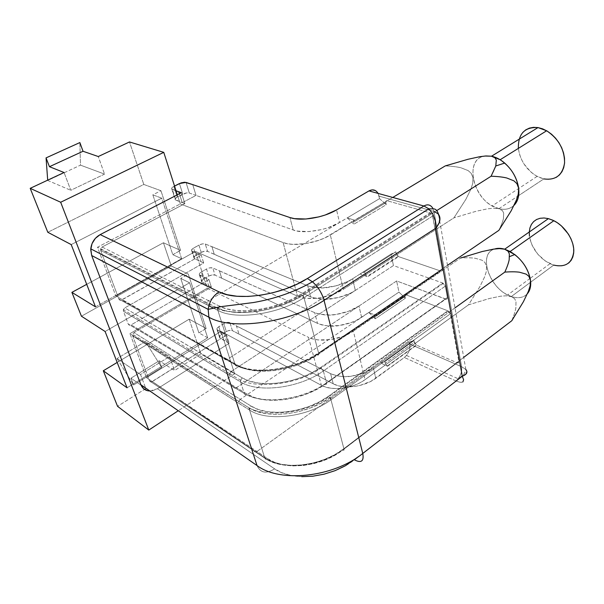 <?xml version="1.0" encoding="UTF-8"?>
<svg xmlns="http://www.w3.org/2000/svg" width="604" height="604" viewBox="0 0 604 604"><rect width="100%" height="100%" fill="white"/><g stroke="black" fill="none" stroke-linecap="round" stroke-linejoin="round"><path stroke-width="0.45" stroke-dasharray="3.02 2.27" d="M511.354 296.511L530.606 282.234L511.354 296.511L506.167 295.779L500.52 296.209L489.497 298.474L468.508 304.839L479.825 286.757L484.604 276.926L486.28 271.626L486.598 266.372L484.921 262.468L482.083 260.241L475.371 258.293C471.528 257.742 466.62 257.636 460.656 257.976L353.378 331.098L460.656 257.976C466.756 257.644 471.656 257.749 475.371 258.293L482.083 260.241L484.921 262.468L486.598 266.372L486.28 271.626L484.604 276.926L479.825 286.757L468.508 304.839L365.027 379.674L360.18 382.679L354.669 385.163L342.627 388.183L336.594 388.583L330.894 388.221L325.745 387.111L321.373 385.314L221.034 331.369L146.515 377.696L264.748 457.87L272.268 461.766L281.313 464.325L291.536 465.397L302.491 464.914L313.695 462.875L324.658 459.38L334.873 454.578L343.902 448.696L463.698 357.387L343.902 448.696L330.335 397.387L343.902 448.696C321.653 466.409 282.204 470.72 264.748 457.87L146.515 377.696L221.034 331.369L234.609 373.785L178.255 410.743L234.609 373.785L200.883 353.974L174.556 370.516L159.245 360.754L130.947 378.179L145.843 388.553L117.561 406.326L145.843 388.553L140.521 374.503L169.588 356.564L174.556 370.516L200.883 353.974L189.173 319.184L117.176 362.438L189.173 319.184L206.168 328.448L198.905 332.902L207.685 337.802L189.558 282.763L105.111 331.505L189.558 282.763L180.732 278.436L188.32 274.103L171.249 265.956L81.442 316.209L171.249 265.956L163.435 242.763L86.704 284.341L163.435 242.763L180.536 250.396L172.804 254.669L181.645 258.723L161.706 198.172L71.197 244.582L161.706 198.172L152.842 194.828L160.936 190.713L143.797 184.447L129.49 141.955L143.797 184.447L47.807 232.276L143.797 184.447L160.936 190.713L180.536 250.396L163.435 242.763L171.249 265.956L188.32 274.103L206.168 328.448L189.173 319.184L200.883 353.974L234.609 373.785L221.034 331.369L321.373 385.314L308.516 337.349L312.963 338.965L318.21 339.916L330.245 339.644L342.649 336.526L353.378 331.098L365.027 379.674L468.508 304.839L489.497 298.474L500.52 296.209L506.167 295.779L512.215 296.791C518.685 298.64 523.751 297.606 527.405 293.687C523.547 297.787 518.194 298.731 511.354 296.511L507.685 294.941C488.009 285.805 478.466 253.333 494.699 248.984C477.001 253.703 490.154 290.237 511.354 296.511L514.646 298.708L511.354 296.511M530.682 282.166L553.694 265.103L545.186 260.913L537.651 253.99L532.139 245.345L529.678 237.727C532.441 249.331 539.213 257.991 550.002 263.691L553.694 265.103L530.682 282.166M498.942 208.659L517.741 196.202L498.942 208.659L493.536 208.214L487.602 208.825L476.005 211.309L453.936 217.84L465.911 199.275L470.954 189.052L472.706 183.442L473.015 177.75L471.203 173.325L468.16 170.6L460.98 167.784C456.866 166.787 451.618 166.168 445.239 165.919C451.762 166.183 457.009 166.81 460.98 167.784L468.16 170.6L471.203 173.325L473.015 177.75L472.706 183.442L470.954 189.052L465.911 199.275L453.936 217.84L343.359 289.308L332.306 294.684L319.584 297.878L307.3 298.368L301.97 297.561L297.462 296.103L195.454 251.423L207.232 288.236L308.516 337.349L207.232 288.236L129.966 333.642L207.232 288.236L195.454 251.423L115.809 295.937L195.454 251.423L297.462 296.103L283.11 242.544L287.685 243.774L293.129 244.378L305.737 243.601L318.867 240.294L324.937 237.848L392.796 197.448L330.335 235.009L343.359 289.308L453.936 217.84L476.005 211.309L487.602 208.825L493.536 208.214L498.942 208.659C505.072 210.147 510.116 209.029 514.072 205.307C510.116 209.029 505.072 210.147 498.942 208.659L492.222 205.873C471.256 194.956 465.299 158.429 484.952 156.028C463.215 158.693 473.415 200.822 496.767 207.987L502.339 210.494L498.942 208.659M556.201 177.395L552.426 178.875L548.258 179.38L543.857 178.897L518.64 195.605L543.857 178.897L539.38 177.463L535.001 175.145L530.871 172.034L523.925 163.918L521.358 159.199L519.515 154.269L518.481 149.294L518.285 144.454L518.942 139.932L520.444 135.885L522.747 132.48M454.993 307.889L330.335 397.387L320.928 403.193L310.32 407.987L298.98 411.55L287.421 413.717L276.149 414.397L265.669 413.566L256.428 411.294L248.803 407.708L129.966 333.642L146.515 377.696L129.966 333.642L248.803 407.708L264.748 457.87L248.803 407.708C266.409 419.674 307.096 414.782 330.335 397.387L454.993 307.889M526.114 274.118L519.478 272.208M509.18 259.803C508.553 262.974 507.096 267.074 504.823 272.11M511.784 320.739C513.936 315.469 515.303 311.166 515.884 307.829L515.982 301.592L514.646 298.708L515.982 301.592L515.884 307.829C515.272 311.279 513.906 315.582 511.784 320.739M177.342 194.813L180.271 203.956L97.508 247.217L115.809 295.937L235.024 364.355L242.74 367.647L252.132 369.656L262.831 370.26L274.375 369.414L286.251 367.126L297.923 363.51L308.863 358.723L318.595 352.993L447.504 265.299L318.595 352.993L303.253 294.963L318.595 352.993C294.495 370.071 252.744 375.499 235.024 364.355L115.809 295.937L97.508 247.217L180.271 203.956L283.11 242.544L180.271 203.956L177.342 194.813M104.537 174.103L70.789 190.298L64.062 172.518L70.789 190.298L104.537 174.103L80.498 165.149L47.716 180.468L70.789 190.298L47.716 180.468L80.498 165.149L79.864 142.567L80.498 165.149L104.537 174.103L98.271 156.534L104.537 174.103M513.913 180.845L506.801 177.999M436.858 210.517L303.253 294.963L293.091 300.573L281.698 305.33L269.588 309.014L257.304 311.46L245.413 312.547L234.435 312.26L224.847 310.622L217.032 307.738L97.508 247.217L217.032 307.738L235.024 364.355L217.032 307.738C234.858 317.704 277.999 311.551 303.253 294.963L436.858 210.517M496.314 160.075L495.997 165.224C495.257 168.025 493.627 171.695 491.105 176.232M498.851 230.366C501.237 225.534 502.762 221.608 503.442 218.588L503.668 213.016L502.339 210.494L503.668 213.016L503.442 218.588C502.724 221.706 501.199 225.639 498.851 230.366M95.492 306.855L181.645 258.723L95.492 306.855M127.074 387.813L207.685 337.802L127.074 387.813M188.32 274.103L206.168 328.448L198.905 332.902L180.732 278.436L188.32 274.103M207.685 337.802L198.905 332.902L180.732 278.436L189.558 282.763L207.685 337.802M160.936 190.713L180.536 250.396L172.804 254.669L152.842 194.828L160.936 190.713M181.645 258.723L172.804 254.669L152.842 194.828L161.706 198.172L181.645 258.723M297.462 296.103C308.1 301.147 330.554 297.885 343.359 289.308L330.335 235.009C316.994 243.306 293.869 246.938 283.11 242.544L297.462 296.103M518.375 148.38C520.165 160.641 526.409 169.981 537.122 176.383L543.857 178.897M568.689 263.042L565.578 264.907L561.947 265.881L557.93 265.941L553.694 265.103M529.436 236.194L529.285 231.845M548.394 218.633C536.971 216.67 530.599 221.124 529.278 231.996M321.373 385.314C331.785 391.324 353.113 388.629 365.027 379.674L353.378 331.098C340.988 339.856 319.055 342.846 308.516 337.349L321.373 385.314M117.04 358.549L133.575 384.99L130.947 378.179L145.843 388.553L140.521 374.503L117.04 358.549L140.521 374.503L169.588 356.564L145.413 341.57L161.706 367.519L159.245 360.754L174.556 370.516L169.588 356.564L145.413 341.57L117.04 358.549L145.413 341.57L161.706 367.519L159.245 360.754L130.947 378.179L133.575 384.99L161.706 367.519L133.575 384.99L117.04 358.549M175.371 199.871C174.647 199.056 175.266 198.104 177.221 197.025L173.831 186.425C171.906 187.474 171.242 188.373 171.838 189.12L175.756 200.083L172.321 189.399L176.051 190.773L171.664 188.886L172.48 187.278L173.831 186.425L177.221 197.025L182.785 194.148L179.433 183.571L182.785 194.148C185.322 192.978 187.512 192.608 189.339 193.038L186.009 182.408L189.339 193.038L196.058 195.424L182.227 202.657L175.092 199.547L175.145 198.769L177.221 197.025L186.334 192.978L189.339 193.038L196.058 195.424L192.706 184.605L196.058 195.424L293.174 229.958C302.279 234.254 328.161 230.154 339.508 222.506L347.27 217.885L354.842 220.271L387.247 200.785L430.116 212.819L301.237 294.088C277.296 309.769 236.534 315.605 219.562 306.205L208.478 300.641L339.508 222.506L336.571 209.89L339.508 222.506L328.327 227.617L321.977 229.512L309.089 231.574L297.704 231.113L293.174 229.958L196.058 195.424L182.227 202.657L184.862 203.639L102.106 247.013L208.478 300.641L379.561 198.625L386.22 204.696L385.775 201.812L386.024 201.132L387.247 200.785L430.116 212.819L432.381 214.979L442.279 269.271L441.969 270.788L440.618 270.992L398.602 256.647L396.556 254.609L395.846 251.792L391.06 254.065L393.438 265.571L442.785 283.027L444.385 284.25L445.307 286.16L447.345 297.553L447.353 298.391L446.454 299.252L396.632 280.966L398.95 292.109L405.337 298.24L404.944 295.673L405.201 295.107L406.394 294.956L447.798 310.781L449.376 312.019L450.274 313.884L458.814 361.494L458.496 362.777L457.183 362.793L416.601 345.156L414.638 343.125L413.989 340.573L409.286 341.977L409.723 344.061L461.622 366.726L433.951 211.423L379.048 196.157L379.561 198.625L378.066 193.393L379.048 196.157L433.951 211.423L433.136 208.765M233.355 386.839L244.28 393.476L240.603 381.909L123.45 311.249L128.237 324.046L233.355 386.839C233.959 388.183 234.994 388.447 236.458 387.647L396.632 280.966L445.692 299.139L325.156 384.212L316.164 389.686L306.032 394.216L295.213 397.606L284.19 399.689L273.446 400.376L263.465 399.659L254.662 397.591L247.391 394.276L236.458 387.647L358.972 306.054L348.417 311.317L336.186 314.442L330.071 315.024L319.116 314.11L314.707 312.676L212.789 267.972L209.882 267.821L206.5 269.007L200.007 272.94L199.312 274.744L208.954 279.569L131.143 324.892L247.391 394.276C264.182 405.359 302.906 400.573 325.156 384.212L445.692 299.139C446.922 299.456 447.473 298.927 447.345 297.553L445.307 286.16L323.351 370.977L326.485 382.823L447.345 297.553L326.485 382.823L323.351 370.977C299.599 388.183 258.278 393.393 240.603 381.909L244.28 393.476C261.925 405.186 302.966 400.112 326.485 382.823C326.756 384.242 326.311 384.703 325.156 384.212C326.311 384.703 326.756 384.242 326.485 382.823C302.966 400.112 261.925 405.186 244.28 393.476C244.884 394.827 245.919 395.091 247.391 394.276C245.919 395.091 244.884 394.827 244.28 393.476L128.237 324.046C128.848 325.224 129.815 325.503 131.143 324.892L236.458 387.647C234.994 388.447 233.959 388.183 233.355 386.839M254.065 450.886L264.854 458.202L249.55 410.048L132.676 335.892L149.528 380.897L254.065 450.886C254.624 452.109 255.598 452.305 256.979 451.475L380.301 362.815L387.534 366.243L416.601 345.156L457.183 362.793L342.657 450.123L334.11 455.688L324.461 460.225L314.103 463.532L303.518 465.457L293.159 465.911L283.487 464.899L274.911 462.475L267.776 458.783L256.979 451.475L373.355 367.813L363.253 373.151L351.475 376.156L345.556 376.602L339.961 376.315L334.903 375.318L330.584 373.657L229.898 322.642L227.051 322.393L223.79 323.578L217.576 327.632L216.964 329.55L226.56 335.039L152.276 381.569L267.776 458.783C284.378 470.954 321.607 466.877 342.657 450.123L457.183 362.793C458.383 363.193 458.927 362.762 458.814 361.494L450.274 313.884L330.969 399.788L343.993 449.044L458.814 361.494L343.993 449.044L330.969 399.788C307.783 417.198 267.149 422.068 249.55 410.048L264.854 458.202C282.31 471.067 321.751 466.756 343.993 449.044C344.235 450.335 343.789 450.697 342.657 450.123C343.789 450.697 344.235 450.335 343.993 449.044C321.751 466.756 282.31 471.067 264.854 458.202C265.413 459.44 266.387 459.629 267.776 458.783C266.387 459.629 265.413 459.44 264.854 458.202L149.528 380.897C150.094 381.985 151.015 382.211 152.276 381.569L256.979 451.475C255.598 452.305 254.624 452.109 254.065 450.886M224.167 358.429L235.145 364.733L217.87 310.388L100.694 250.479L118.875 299.048L224.167 358.429C224.794 359.818 225.858 360.12 227.353 359.335L360.059 273.997L367.504 276.821L398.602 256.647L440.618 270.992L317.379 354.925L308.183 360.346L297.84 364.869L286.817 368.289L275.598 370.448L264.688 371.249L254.563 370.667L245.662 368.765L238.346 365.639L227.353 359.335L352.615 278.784L347.572 281.607L335.733 285.903L323.238 287.829L312.147 287.096L307.708 285.767L205.292 244.016L202.355 243.903L198.927 245.096L192.306 248.969L191.574 250.713L201.238 255.228L121.849 299.969L238.346 365.639C255.198 376.201 294.586 371.082 317.379 354.925L440.618 270.992C441.856 271.279 442.415 270.705 442.279 269.271L432.721 216.021L303.978 297.681L318.701 353.385L442.279 269.271L318.701 353.385L303.978 297.681C278.776 314.299 235.696 320.414 217.87 310.388L235.145 364.733C252.857 375.884 294.609 370.463 318.701 353.385C318.988 354.865 318.55 355.378 317.379 354.925C318.55 355.378 318.988 354.865 318.701 353.385C294.609 370.463 252.857 375.884 235.145 364.733C235.771 366.137 236.836 366.439 238.346 365.639C236.836 366.439 235.771 366.137 235.145 364.733L118.875 299.048C119.501 300.256 120.498 300.566 121.849 299.969L227.353 359.335C225.858 360.12 224.794 359.818 224.167 358.429M377.659 192.721L375.265 190.509M293.174 229.958L289.943 217.553L293.174 229.958M173.831 186.425L174.541 186.062L173.831 186.425M213.144 307.98L217.87 310.388L217.772 308.991L219.562 306.205L217.78 308.954L217.87 310.388C235.696 320.414 278.776 314.299 303.978 297.681L301.237 294.088L303.978 297.681L432.721 216.021L430.939 213.227L430.116 212.819L301.237 294.088L291.604 299.388L280.815 303.887L269.361 307.376L257.742 309.686L246.477 310.728L236.081 310.464L226.991 308.923L220.588 306.696M320.709 367.466L442.785 283.027L393.438 265.571L231.249 371.452L242.219 377.893L249.52 381.101L258.376 383.079L268.44 383.721L279.274 382.966L290.411 380.845L301.351 377.44L311.596 372.91L320.709 367.466L323.351 370.977L445.307 286.16L442.785 283.027L320.709 367.466C298.149 383.714 259.041 388.689 242.219 377.893L124.809 307.904L203.691 262.966L194.616 258.693L193.959 257.228L195.915 255.364L201.238 252.381L204.658 251.211L207.595 251.385L310.577 296.806L315.031 298.27L326.107 299.252L338.557 297.493L350.328 293.272L355.333 290.448L231.249 371.452L124.809 307.904L123.337 310.041L123.45 311.249L229.656 375.401L229.588 373.982L231.249 371.452L229.641 373.755L229.656 375.401L240.603 381.909L240.588 380.233L242.219 377.893L240.596 380.21L240.603 381.909C258.278 393.393 299.599 388.183 323.351 370.977L320.709 367.466M466.922 371.709L465.427 369.082L461.622 366.726C462.158 370.886 460.995 374.903 458.149 378.768L455.967 380.958L358.784 456.39L455.967 380.958L404.363 357.493L371.105 381.207L359.999 385.435L354.05 386.56L342.581 386.605L337.538 385.533L333.227 383.789L232.412 330.667L231.158 330.328L227.867 330.811L221.328 334.669L219.524 336.647L219.554 337.583L229.18 343.291L157.417 388.719L274.601 468.855L282.249 472.872L291.422 475.522L301.751 476.662M368.825 312.464L240.218 399.35L251.136 406.107L258.376 409.497L267.142 411.634L277.062 412.404L287.738 411.762L298.686 409.708L309.414 406.333L319.456 401.803L328.372 396.307L447.798 310.781L406.394 294.956L376.179 315.552L368.825 312.464L398.95 292.109L396.632 280.966L358.972 306.054L361.6 317.342L240.218 399.35L134.012 332.593L211.347 287.089L202.295 282.551L201.615 281.019L203.525 279.123L208.75 276.096L212.117 274.926L215.032 275.145L221.683 278.195L317.493 323.367L321.902 324.929L327.096 325.85L338.95 325.594L351.12 322.589L356.692 320.196L368.825 312.464L376.179 315.552L375.507 315.424L374.782 316.224L375.235 318.814L405.337 298.24L404.974 296.466L374.835 317.024L375.235 318.814L368.825 312.464L398.95 292.109L405.337 298.24L375.235 318.814L368.825 312.464M314.707 312.676L219.395 270.796L221.683 278.195L317.493 323.367L314.707 312.676L317.493 323.367C325.496 326.13 332.645 326.87 338.95 325.594C348.032 324.174 355.59 321.426 361.6 317.342L358.972 306.054C352.902 310.109 345.307 312.91 336.186 314.442C329.859 315.794 322.702 315.205 314.707 312.676M238.98 334.05L333.227 383.789L330.584 373.657L236.451 325.881L238.98 334.05L232.412 330.667L229.898 322.642L236.451 325.881L238.98 334.05M409.286 341.977L373.355 367.813L375.794 378.293L404.363 357.493L406.945 354.888L408.87 351.43L409.844 347.632L409.286 341.977L380.301 362.815L384.854 361.562L385.239 363.261L414.336 342.257L413.989 340.573L384.854 361.562L385.556 364.137L387.534 366.243L380.301 362.815L384.854 361.562L413.989 340.573L409.286 341.977M330.584 373.657L333.227 383.789C343.517 389.61 364.303 386.99 375.794 378.293L373.355 367.813C367.579 371.988 360.278 374.767 351.475 376.156C345.375 377.424 338.406 376.586 330.584 373.657M355.333 290.448L352.615 278.784C346.424 282.785 338.693 285.586 329.437 287.194C323.004 288.584 315.764 288.108 307.708 285.767L310.577 296.806C318.648 299.38 325.888 300.014 332.283 298.708C341.517 297.228 349.195 294.473 355.333 290.448L393.438 265.571L391.06 254.065L352.615 278.784L355.333 290.448M307.708 285.767L211.913 246.643L214.269 254.254L310.577 296.806L307.708 285.767M379.561 198.625L386.22 204.696L353.952 224.182L347.27 217.885L379.561 198.625M386.22 204.696L385.82 202.718L353.499 222.181L353.952 224.182L386.22 204.696M354.842 220.271L353.657 220.581L353.431 221.268L353.952 224.182L347.27 217.885L354.842 220.271L387.247 200.785C386.107 200.611 385.631 201.253 385.82 202.718L353.499 222.181C353.272 220.694 353.718 220.06 354.842 220.271M364.673 271.86L365.103 273.748L396.232 253.665L395.846 251.792L364.673 271.86L365.45 274.707L367.504 276.821L360.059 273.997L364.673 271.86L395.846 251.792L391.06 254.065L360.059 273.997L364.673 271.86M198.618 254.11L192.238 251.294L194.616 258.693L201.056 261.751L198.618 254.11L201.238 255.228L203.691 262.966L201.056 261.751L198.618 254.11M214.269 254.254L207.595 251.385L205.292 244.016L211.913 246.643L214.269 254.254M201.238 252.381L198.927 245.096L193.582 248.07L195.915 255.364L201.238 252.381L198.927 245.096C201.374 243.895 203.495 243.533 205.292 244.016L207.595 251.385C205.79 250.849 203.669 251.173 201.238 252.381M206.349 278.368L199.984 275.356L202.295 282.551L208.72 285.798L206.349 278.368L208.954 279.569L211.347 287.089L208.72 285.798L206.349 278.368M221.683 278.195L215.032 275.145L212.789 267.972L219.395 270.796L221.683 278.195M208.75 276.096L206.5 269.007L201.253 272.026L203.525 279.123L208.75 276.096L206.5 269.007C208.901 267.791 211 267.451 212.789 267.972L215.032 275.145C213.235 274.563 211.136 274.88 208.75 276.096M226.583 341.864L223.971 333.672L217.644 330.237L220.233 338.293L226.583 341.864L223.971 333.672L226.56 335.039L229.18 343.291L226.583 341.864M217.251 329.958C216.504 328.946 217.01 327.851 218.769 326.681L221.328 334.669L226.319 331.558L223.79 323.578L218.769 326.681L221.328 334.669C219.629 335.824 219.101 336.896 219.743 337.9L217.644 330.237M175.756 200.083L182.227 202.657L179.388 193.756L182.227 202.657L184.862 203.639L181.396 192.721L184.862 203.639L102.106 247.013L100.551 249.324L100.694 250.479L208.833 305.783M219.562 306.205L208.478 300.641L206.704 303.374L206.81 304.756L206.704 303.374L208.478 300.641L102.106 247.013L100.755 248.523L100.694 250.479L118.875 299.048L120.083 300.203L120.959 300.271L201.238 255.228L203.691 262.966L124.809 307.904L123.518 309.391L123.45 311.249L128.237 324.046L129.415 325.156L131.143 324.892L208.954 279.569L211.347 287.089L134.012 332.593L132.601 334.541L132.676 335.892L238.656 403.23L238.633 401.652L240.218 399.35L134.012 332.593L132.752 334.072L132.676 335.892L149.528 380.897L151.445 381.909L226.56 335.039L229.18 343.291L157.417 388.719L274.601 468.855C292.404 482.06 332.177 477.817 354.367 459.818M450.274 313.884L447.798 310.781L328.372 396.307L330.969 399.788L450.274 313.884M240.218 399.35L238.701 401.418L238.656 403.23L249.55 410.048L249.603 408.213L251.136 406.107L240.218 399.35M328.372 396.307C306.341 412.751 267.889 417.402 251.136 406.107L249.603 408.198L249.55 410.048C267.149 422.068 307.783 417.198 330.969 399.788L328.908 396.677M414.336 342.257L416.601 345.156L387.239 366.077L385.239 363.261L414.336 342.257M374.835 317.024C374.639 315.711 375.084 315.22 376.179 315.552L406.394 294.956C405.284 294.661 404.816 295.16 404.974 296.466L374.835 317.024M396.232 253.665L398.602 256.647L367.504 276.821L366.96 276.526L365.103 273.748L396.232 253.665M229.898 322.642L232.412 330.667C230.645 330.003 228.614 330.297 226.319 331.558L223.79 323.578C226.092 322.332 228.131 322.023 229.898 322.642M199.592 275.107C198.859 274.193 199.411 273.159 201.253 272.026L203.525 279.123C201.698 280.264 201.155 281.321 201.91 282.287M202.295 282.551L199.984 275.356M191.853 251.068C191.128 250.192 191.702 249.188 193.582 248.07L195.915 255.364C194.05 256.496 193.491 257.523 194.231 258.444M194.616 258.693L192.238 251.294M462.256 376.239C465.118 382.166 463.019 383.736 455.967 380.958L460.18 382.302L462.875 381.902M257.032 465.563C260.483 472.94 266.334 474.042 274.601 468.855C266.334 474.042 260.483 472.94 257.032 465.563M149.898 391.014L157.417 388.719L152.48 390.758L147.602 390.735M406.5 355.462L458.149 378.768L463.608 374.646C465.616 371.135 466.356 369.414 465.827 369.482L461.622 366.726C462.203 370.667 461.041 374.684 458.149 378.768L455.967 380.958L404.363 357.493L406.5 355.462C409.263 351.845 410.335 348.04 409.723 344.061L461.622 366.726L433.951 211.423C432.343 205.375 428.991 203.571 423.902 206.002M428.848 208.833C433.748 213.703 436.058 220.166 435.786 228.237M465.827 369.482L438.534 214.322L433.951 211.423M537.122 176.383L492.222 205.873M550.002 263.691L530.055 278.421M530.048 278.429L507.685 294.941M430.939 213.227L302.03 294.601C277.357 311.181 234.412 315.756 217.772 308.991L100.558 249.286M229.648 373.71L123.39 309.776M443.396 283.336L321.305 367.859C298.165 385.05 257.191 388.402 240.588 380.233L229.641 373.755M238.716 401.366L132.676 334.276M448.319 311.052L328.87 396.647C306.341 414.012 266.205 416.971 249.603 408.213L238.701 401.418M416.307 345.005L387.239 366.077M398.051 256.368L366.96 276.526M217.153 329.852L219.743 337.9M199.494 275.016L201.804 282.189M191.755 250.977L194.133 258.353M171.838 189.12L175.273 199.788"/><path stroke-width="0.91" d="M553.694 265.103C565.669 267.7 572.373 263.072 573.8 251.226C574.079 240.113 564.982 226.19 553.86 220.702L548.394 218.633L504.672 249.195L510.123 251.498C521.373 258.421 528.168 268.048 530.516 280.369C531.173 286.002 530.138 290.448 527.405 293.687C530.138 290.448 531.173 286.002 530.516 280.369L528.9 276.368L526.114 274.118L528.9 276.368L530.516 280.369L530.123 285.835L530.516 280.369C528.832 270.35 523.577 261.736 514.759 254.533L504.672 249.195C500.95 248.116 497.628 248.048 494.699 248.984C497.628 248.048 500.95 248.116 504.672 249.195L508.017 251.196L509.353 253.899L509.18 259.803C508.515 263.08 507.058 267.187 504.823 272.11L454.993 307.889L504.823 272.11C510.773 271.672 515.657 271.702 519.478 272.208C515.786 271.702 510.901 271.672 504.823 272.11M529.285 231.845L529.95 227.859L531.429 224.378L533.672 221.555L536.601 219.486L540.127 218.278L544.106 217.984L548.394 218.633L504.672 249.195L499.357 248.614L493.566 249.135L482.241 251.513L460.656 257.976L482.241 251.513L493.566 249.135L499.357 248.614L504.672 249.195L508.017 251.196L509.353 253.899L509.18 259.803M543.857 178.897C555.68 180.536 562.588 175.175 564.589 162.801C564.498 149.407 558.519 138.724 546.643 130.766L538.005 127.58L491.528 156.209L500.15 159.735C510.38 166.651 516.548 176.142 518.655 188.206C519.478 195.59 517.945 201.291 514.072 205.307C517.945 201.291 519.478 195.59 518.655 188.206L516.903 183.639L513.913 180.845L516.903 183.639L518.655 188.206L518.262 194.156L518.655 188.206C517.13 178.474 512.479 170.094 504.695 163.072C500.414 159.441 496.027 157.161 491.528 156.209L484.952 156.028L491.528 156.209L494.993 157.81L496.314 160.075L495.786 165.979L491.105 176.232L436.858 210.517L491.105 176.232C497.477 176.421 502.709 177.01 506.801 177.999C502.845 177.025 497.62 176.436 491.105 176.232M517.741 196.202L518.64 195.605L517.741 196.202M522.747 132.48L525.774 129.852L529.414 128.108L533.543 127.338L538.005 127.58L491.528 156.209L485.963 155.953L479.855 156.685L467.941 159.297L445.239 165.919L392.796 197.448L445.239 165.919L467.941 159.297L479.855 156.685L485.963 155.953L491.528 156.209L494.993 157.81L496.314 160.075M463.698 357.387L511.784 320.739L523.419 301.706L528.364 291.392L530.123 285.835L528.364 291.392L523.419 301.706L511.784 320.739L463.698 357.387M178.255 410.743L148.788 430.071L60.672 202.249L163.76 152.351L177.342 194.813L163.76 152.351L60.672 202.249L30.2 188.335L47.807 232.276L71.197 244.582L95.492 306.855L71.891 292.366L81.442 316.209L105.111 331.505L127.074 387.813L103.307 370.773L117.561 406.326L148.788 430.071L178.255 410.743M64.062 172.518L30.2 188.335L64.062 172.518L49.445 166.696L83.027 151.264L98.271 156.534L129.49 141.955L98.271 156.534L83.027 151.264L49.445 166.696L46.055 157.893L47.693 180.158L46.055 157.893L79.864 142.567L46.055 157.893L49.445 166.696L64.062 172.518M447.504 265.299L498.851 230.366L511.18 210.804L516.42 200.045L518.262 194.156L516.42 200.045L511.18 210.804L498.851 230.366L447.504 265.299M129.49 141.955L163.76 152.351L129.49 141.955M117.176 362.438L103.307 370.773L117.176 362.438M86.704 284.341L71.891 292.366L86.704 284.341M60.672 202.249L30.2 188.335L47.807 232.276L71.197 244.582L95.492 306.855L71.891 292.366L81.442 316.209L105.111 331.505L127.074 387.813L103.307 370.773L117.561 406.326L148.788 430.071L60.672 202.249M506.801 177.999L513.913 180.845M518.375 148.38C518.081 133.816 524.627 126.885 538.005 127.58L542.619 128.848L547.201 131.098L551.573 134.247L555.544 138.173L558.949 142.718L561.652 147.693L563.524 152.895L564.506 158.105L564.566 163.103L563.698 167.701L561.954 171.71L559.417 174.979L556.201 177.395M79.864 142.567L83.027 151.264L79.864 142.567M519.478 272.208L526.114 274.118M548.394 218.633L552.819 220.203L557.213 222.649L561.395 225.873L568.432 234.141L570.991 238.844L572.758 243.669L573.679 248.418L573.702 252.895L572.841 256.927L571.142 260.354L568.689 263.042M529.278 231.996L529.436 236.194M375.265 190.509L372.215 189.86L368.984 190.902L423.902 206.002L307.338 278.542C281.585 295.197 237.387 301.645 219.101 291.898C213.001 295.839 209.362 301.57 208.191 309.082L208.886 317.206L257.032 465.563L140.891 384.74L91.687 255.507L208.886 317.206L257.032 465.563C279.924 483.026 333.408 477.371 362.77 453.461L324.054 300.339C290.743 322.77 232.193 330.909 208.886 317.206L208.161 309.354C209.263 301.728 212.91 295.907 219.101 291.898L100.188 234.601L181.396 192.721L176.051 190.773L181.396 192.721L100.188 234.601C94.685 237.734 91.544 242.483 90.774 248.856L91.687 255.507L208.886 317.206C232.193 330.909 290.743 322.77 324.054 300.339L435.786 228.237L462.256 376.239L362.77 453.461L324.054 300.339C322.023 293.204 318.225 287.081 312.661 281.977L307.338 278.542L296.957 284.182L285.322 288.991L272.933 292.744L260.362 295.265L248.191 296.443L236.942 296.247L227.119 294.692L219.101 291.898L100.188 234.601L95.349 238.361L92.019 243.669L90.728 249.701L91.687 255.507L140.891 384.74C142.574 388.742 145.579 390.826 149.898 391.014M433.136 208.765C430.833 204.771 427.76 203.85 423.902 206.002L307.338 278.542L312.457 281.796C318.112 286.908 321.977 293.091 324.054 300.339L435.786 228.237L435.265 220.853L432.804 214.005L428.802 208.788L423.902 206.002L368.984 190.902L336.571 209.89L368.984 190.902C372.811 188.969 375.839 189.799 378.066 193.393L377.659 192.721M289.943 217.553L192.706 184.605L289.943 217.553L294.495 218.64L305.926 219.003L318.897 216.881L325.299 214.979L336.571 209.89C323.48 217.817 300.656 221.509 289.943 217.553M174.541 186.062L181.155 182.861L184.711 182.234L192.706 184.605L186.009 182.408L179.433 183.571L174.541 186.062M220.588 306.696L219.562 306.205M301.751 476.662L312.804 476.209L324.091 474.178L335.099 470.652L345.337 465.782L358.784 456.39L354.367 459.818C361.283 463.366 364.091 461.245 362.77 453.461C364.091 461.245 361.283 463.366 354.367 459.818M179.388 193.756L178.761 191.778L179.388 193.756M208.833 305.783L213.144 307.98M462.875 381.902L463.615 379.78L462.256 376.239L362.77 453.461C333.408 477.371 279.924 483.026 257.032 465.563L140.891 384.74L143.525 388.629L147.602 390.735M433.951 211.423L438.089 213.793L439.916 217.817L439.123 222.891L435.786 228.237L462.256 376.239L465.82 374.231L466.922 371.709M423.902 206.002L428.848 208.833L433.725 208.886C435.778 208.939 437.379 210.751 438.534 214.322C441.086 218.15 440.173 222.785 435.786 228.237M465.827 369.482C468.024 372.192 466.839 374.442 462.256 376.239M510.123 251.498L553.86 220.702M500.15 159.735L546.643 130.766M495.786 165.979L504.695 163.072M509.58 256.609L514.759 254.533M428.848 208.833L312.457 281.796C294.978 291.8 275.326 298.708 253.514 302.529L220.588 306.704L208.161 309.354L90.774 248.856"/></g></svg>
